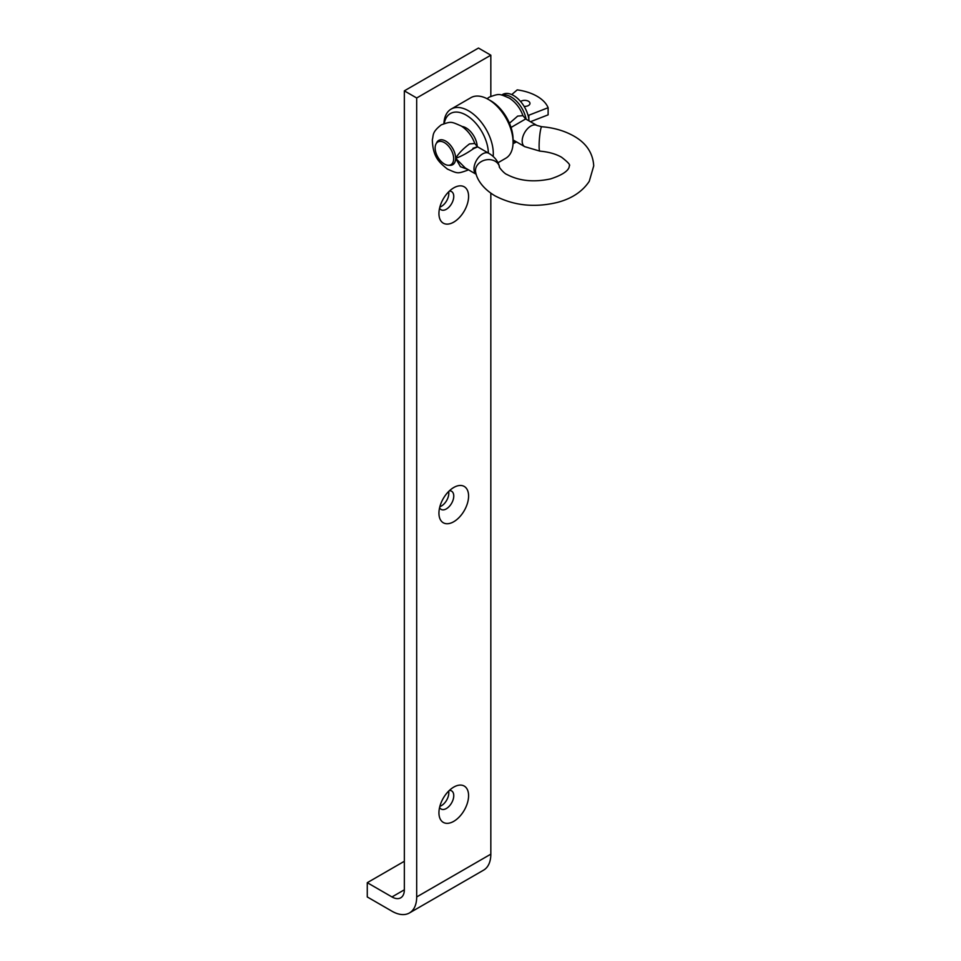 <?xml version="1.0" encoding="UTF-8"?>
<svg xmlns="http://www.w3.org/2000/svg" width="961" height="961" viewBox="0 0 961 961"><rect width="100%" height="100%" fill="white"/><g stroke="black" fill="none" stroke-linecap="round" stroke-linejoin="round"><path stroke-width="1.44" d="M439.585 208.129A10.487 6.054 120 0 0 441.099 209.786A10.487 6.054 120 0 0 446.348 209.27A10.487 6.054 120 0 0 453.196 200.032A10.487 6.054 120 0 0 451.586 191.635A10.487 6.054 120 0 0 449.4 191.143M439.838 207.132A10.487 6.054 120 0 0 441.399 206.411A10.487 6.054 120 0 0 448.655 191.864M439.585 507.744A10.487 6.054 120 0 0 441.099 509.402A10.487 6.054 120 0 0 446.348 508.886A10.487 6.054 120 0 0 453.196 499.648A10.487 6.054 120 0 0 451.586 491.239A10.487 6.054 120 0 0 449.4 490.759M439.838 506.735A10.487 6.054 120 0 0 441.399 506.027A10.487 6.054 120 0 0 448.655 491.479M439.585 807.36A10.487 6.054 120 0 0 441.099 809.018A10.487 6.054 120 0 0 446.348 808.489A10.487 6.054 120 0 0 453.196 799.252A10.487 6.054 120 0 0 451.586 790.855A10.487 6.054 120 0 0 449.4 790.374M439.838 806.351A10.487 6.054 120 0 0 441.399 805.642A10.487 6.054 120 0 0 448.655 791.095M453.76 187.863L453.76 187.863A20.974 12.109 120 0 0 438.937 213.546A20.974 12.109 120 0 0 453.76 222.111A20.974 12.109 120 0 0 468.584 196.428A20.974 12.109 120 0 0 453.76 187.863M453.76 487.479L453.76 487.479A20.974 12.109 120 0 0 438.937 513.162A20.974 12.109 120 0 0 453.76 521.727A20.974 12.109 120 0 0 468.584 496.044A20.974 12.109 120 0 0 453.76 487.479M453.76 787.095L453.76 787.095A20.974 12.109 120 0 0 438.937 812.778A20.974 12.109 120 0 0 453.76 821.331A20.974 12.109 120 0 0 468.584 795.66A20.974 12.109 120 0 0 453.76 787.095M404.341 861.284L367.27 882.691L367.27 896.949L391.98 911.22A34.944 20.181 -120 0 0 409.458 912.95A34.944 20.181 -120 0 0 416.69 896.949L416.69 97.986L490.831 55.185L478.47 48.05L404.341 90.851L416.69 97.986M367.27 882.691L391.98 896.949A17.478 10.091 -120 0 0 400.713 897.814A17.478 10.091 -120 0 0 404.341 889.814L404.341 90.851M409.458 912.95L483.587 870.149A34.944 20.181 60 0 0 490.831 854.149L490.831 193.197M490.831 96.316L490.831 55.185M490.831 100.833L488.356 99.415L490.831 100.833A31.449 18.163 60 0 1 513.066 139.357L513.066 142.216A34.944 20.181 -120 0 0 488.356 99.415L488.356 99.415A34.944 20.181 -120 0 0 470.878 97.686L451.117 109.098A34.944 20.181 60 0 1 468.584 110.827A34.944 20.181 60 0 1 493.173 156.475M498.002 162.733L505.834 158.217A34.944 20.181 -120 0 0 513.066 142.216M488.356 153.051A31.449 18.163 -120 0 0 466.121 115.104A31.449 18.163 -120 0 0 444.246 123.488M477.221 146.625A15.724 9.081 -120 0 0 466.121 127.945A15.724 9.081 -120 0 0 462.013 126.48M443.91 123.609A34.944 20.181 60 0 1 451.117 109.098M515.937 141.591L513.066 141.627M436.39 143.321A14.019 8.096 60 0 1 446.469 141.567A14.019 8.096 60 0 1 455.646 158.277C458.469 153.556 463.094 148.763 469.509 143.91L474.77 143.489L477.473 146.769L488.753 153.279A12.229 7.063 120 0 0 479.323 156.559A12.229 7.063 120 0 0 473.977 168.872A12.229 7.063 120 0 0 476.175 174.253M509.45 123.248L517.691 116.089L522.952 115.668C520.273 108.221 515.805 102.419 509.558 98.25C498.987 93.589 499.564 93.481 489.449 97.025L487.059 98.695M472.944 148.294C478.674 146.288 478.89 146.384 473.581 148.619C466.614 153.472 460.631 156.691 455.646 158.277A14.019 8.096 60 0 1 449.063 165.256M525.667 118.948L511.036 127.477M513.426 140.138L524.706 146.649A12.229 7.063 -60 0 1 522.171 141.051A12.229 7.063 -60 0 1 527.505 128.738A12.229 7.063 -60 0 1 536.935 125.459L525.667 118.96L522.952 115.668M467.755 169.412L460.439 166.709L455.646 158.277L465.244 167.959L476.188 174.277M524.117 106.395A5.237 3.027 0 0 0 529.967 103.38A5.237 3.027 0 0 0 528.43 101.241A5.237 3.027 0 0 0 520.598 101.518M528.994 120.882A21.839 12.613 -120 0 0 528.334 116.533L528.334 115.464A3.496 2.018 180 0 1 528.85 115.212L548.118 107.716A41.551 23.989 0 0 0 537.055 96.268A41.551 23.989 0 0 0 517.222 89.878L511.72 94.586M526.135 119.224A21.839 12.613 -120 0 0 502.026 95.139M528.106 115.584L528.009 115.272A21.839 12.613 -120 0 0 502.675 94.454L501.642 95.055M453.676 158.673A13.106 7.568 -120 0 0 447.958 145.483A13.106 7.568 -120 0 0 437.856 141.976A13.106 7.568 -120 0 0 435.141 147.97A13.106 7.568 -120 0 0 440.859 161.16A13.106 7.568 -120 0 0 450.961 164.667A13.106 7.568 -120 0 0 453.676 158.673M530.46 121.723L548.118 114.852L548.118 107.716M404.341 889.814L391.98 896.949M490.831 854.149L416.69 896.949M488.753 153.279C494.447 156.619 498.026 161.124 499.48 166.782A12.229 9.898 166.5 0 0 486.422 159.778A12.229 9.898 166.5 0 0 475.467 170.59A12.229 9.898 166.5 0 0 475.695 172.475C476.704 177.989 481.281 187.575 494.843 195.756C513.715 205.642 534.496 207.876 557.212 202.459C566.846 199.96 580.552 194.494 589.261 181.305L593.73 165.893C592.949 153.063 586.306 143.105 573.801 136.042C564.527 130.816 553.848 127.705 541.752 126.72L536.935 125.459M499.48 166.782C498.014 165.917 503.684 173.46 507.072 174.566C519.384 181.016 533.872 182.47 550.521 178.914C571.639 172.079 569.02 165.484 569.272 165.893C570.642 165.136 568.071 162.241 561.56 157.232C555.902 153.964 548.647 151.922 539.806 151.105A12.229 1.369 -85.4 0 1 539.109 145.916A12.229 1.369 -85.4 0 1 540.01 133.243A12.229 1.369 -85.4 0 1 541.752 126.72M528.85 115.212L528.85 119.368M516.538 141.928L513.03 143.694M474.77 143.489C472.079 136.042 467.623 130.24 461.376 126.071C450.625 121.362 451.358 121.338 441.267 124.846C431.753 132.354 433.651 134.96 432.33 139.789C432.894 157.52 439.513 162.589 447.382 169.064C458.061 173.749 457.364 173.809 467.49 170.277L468.343 169.749M539.806 151.105L524.706 146.649M463.911 126.924L463.202 127.332"/></g></svg>
